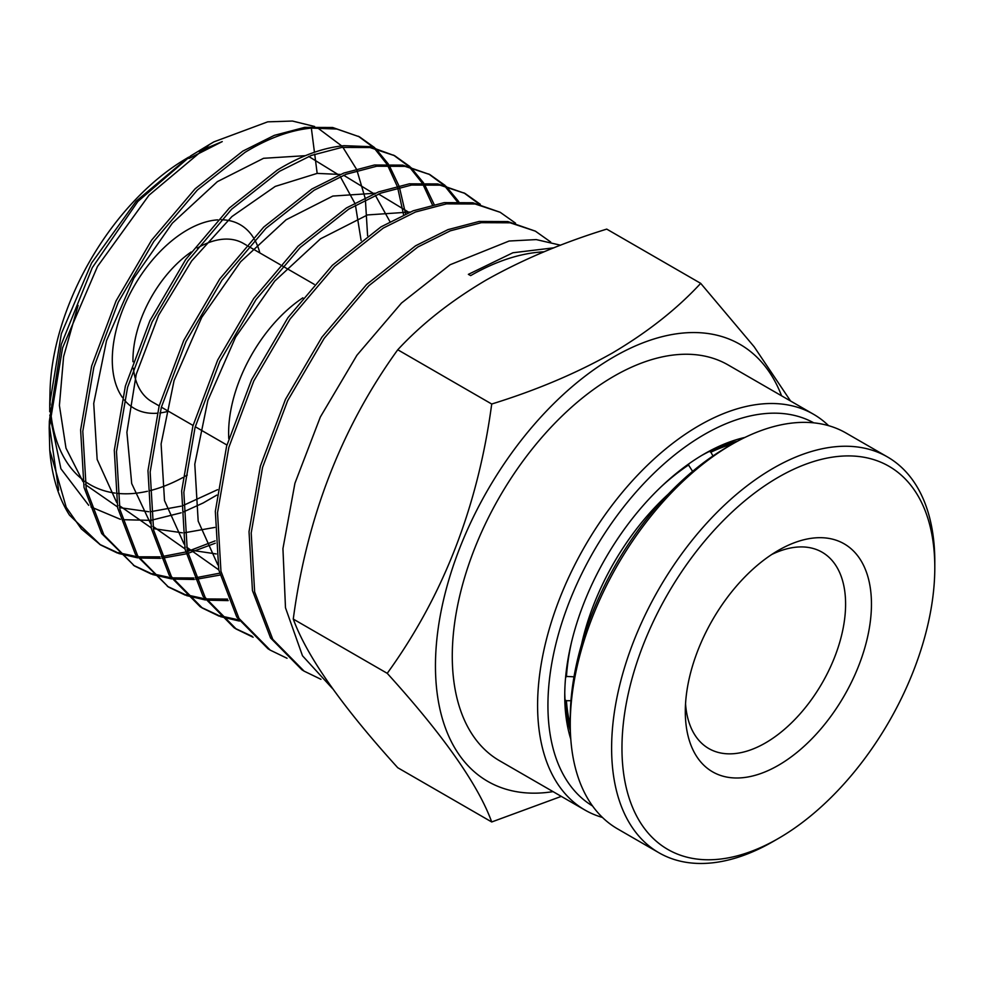 <?xml version="1.0" encoding="UTF-8"?>
<svg xmlns="http://www.w3.org/2000/svg" width="984" height="984" viewBox="0 0 984 984"><rect width="100%" height="100%" fill="white"/><g stroke="black" fill="none" stroke-linecap="round" stroke-linejoin="round"><path stroke-width="1.48" d="M535.382 231.154L507.867 221.572L479.134 221.449L447.978 229.629L415.592 245.779L366.638 284.462L321.952 337.131L285.446 399.418L260.379 466.121L249.026 531.68L252.458 590.584L270.551 637.939L301.916 669.784L304.118 671.149L272.752 639.293L254.647 591.925L251.203 532.996L262.568 467.425L287.648 400.697L324.166 338.385L368.865 285.704L417.831 247.009L450.242 230.846L481.397 222.667L510.142 222.802L535.382 231.154L550.671 241.99M320.956 679.304L304.118 671.149M560.585 245.213L536.243 239.592L509.134 241.018L450.155 264.721L401.447 303.084L356.909 355.261L320.341 417.007L294.929 483.279L282.937 548.641L285.483 607.743L302.482 655.762L332.69 688.775M69.495 515.136L100.565 544.939L81.352 528.912L66.223 507.338L49.754 450.082A241.031 139.162 120 0 0 69.495 515.136M99.593 544.324L116.481 552.135M117.736 552.553L136.899 556.661M138.301 556.809L159.814 556.846M161.401 556.698L185.656 552.024M187.452 551.507L215.139 540.868M215.275 543.217L187.846 553.389M186.074 553.881L162.016 558.223M160.441 558.346L139.088 558.014M137.686 557.854L118.683 553.5M117.44 553.057L100.565 544.939M359.48 136.838L332.629 127.49L304.659 127.379L274.315 135.362L242.777 151.13L195.09 188.842L151.573 240.207L116.038 300.944L91.647 365.999L80.614 429.91L84.009 487.363L101.684 533.537L134.488 565.972L103.874 534.902L86.198 488.704L82.791 431.238L93.837 367.303L118.24 302.223L153.787 241.474L197.329 190.084L245.016 152.36C268.128 138.252 290.231 130.159 311.35 128.092L336.909 129.039L359.48 136.838L374.732 147.723M133.418 565.296L150.392 573.168M151.647 573.586L170.785 577.719M172.2 577.879L193.688 577.977M195.275 577.829L219.469 573.229M219.899 575.087L195.89 579.355M194.315 579.478L172.987 579.084M171.597 578.924L152.594 574.533M151.351 574.09L134.488 565.972M394.658 155.706L369.689 146.641L344.006 145.681C322.777 147.76 300.563 155.878 277.34 170.06L229.407 207.968L185.656 259.591L149.925 320.636L125.386 386.023L114.292 450.266L117.699 508.002L135.46 554.423L168.412 587.005L137.649 555.775L119.888 509.343L116.481 451.594L127.588 387.327L152.126 321.916L187.87 260.858L231.634 209.211L279.579 171.29L311.301 155.447L341.817 147.415L369.959 147.526L394.658 155.706L409.922 166.579M167.342 586.329L184.315 594.213M185.57 594.631L204.697 598.789M206.099 598.948L227.562 599.108M228.19 600.597L206.898 600.166M205.496 599.994L186.517 595.578M185.275 595.135L168.412 587.005M429.848 174.562L402.727 165.127L374.449 165.005L343.785 173.073L311.903 188.989L263.712 227.095L219.727 278.976L183.799 340.329L159.137 406.048L147.969 470.623L151.388 528.642L169.236 575.296L200.133 606.685L202.347 608.051L171.425 576.649L153.578 529.995L150.158 471.939L161.327 407.351L186.001 341.608L221.941 280.243L265.938 228.337L314.142 190.22L346.036 174.291L376.712 166.222L405.002 166.345L429.836 174.562L445.112 185.435M201.265 607.374L218.239 615.246M219.481 615.677L238.595 619.871M239.407 621.064L220.441 616.624M219.198 616.181L202.347 608.051M465.026 193.43L437.769 183.934L409.344 183.823L378.508 191.917L346.466 207.919L298.017 246.209L253.798 298.361L217.685 360.033L192.889 426.072L181.659 490.967L185.078 549.293L202.999 596.181L234.069 627.718L236.271 629.083L205.201 597.534L187.267 550.634L183.848 492.295L195.078 427.376L219.887 361.312L256.012 299.616L300.243 247.451L348.705 209.149L380.771 193.147L411.607 185.041L440.045 185.164L465.026 193.43L480.303 204.278M235.201 628.407L252.15 636.291M253.109 637.226L236.271 629.083M500.204 212.286L472.812 202.753L444.239 202.63L413.243 210.773L381.029 226.849L332.321 265.336L287.869 317.746L251.572 379.726L226.627 446.096L215.336 511.323L218.768 569.933L236.775 617.054L267.992 648.751L270.194 650.116L238.977 618.407L220.957 571.274L217.525 512.652L228.829 447.4L253.774 381.005L290.083 319.001L334.56 266.578L383.268 228.079L415.506 212.003L446.502 203.86L475.087 203.983L500.192 212.298L515.518 223.147M287.033 658.271L270.194 650.116M403.588 214.82L397.684 187.747M397.142 186.111L387.61 165.312M386.835 164.057L374.387 148.35M373.416 147.403L358.336 136.235M375.716 148.645L388.348 164.033M389.135 165.275L398.864 185.705M399.43 187.329L405.605 213.909M432.394 204.832L422.837 184.106M422.062 182.864L409.578 167.194M408.618 166.259L393.526 155.103M410.894 167.489L423.55 182.852M424.338 184.082L434.128 204.438M457.265 201.671L444.756 186.037M443.796 185.115L428.716 173.971M446.084 186.333L458.765 201.658M478.987 203.959L463.894 192.839M49.754 450.082L49.2 427.966L62.582 347.819L97.514 266.43L149.014 195.213L209.629 144.39L213.885 141.868L267.685 121.844L292.445 121.044L314.622 126.493M317.377 127.699L341.706 145.927M342.875 147.28L356.282 168.867M357.007 170.54L365.027 197.747M365.408 199.9L367.598 235.742M216.849 495.087L203.098 503.008L183.319 511.988M198.743 151.438L222.236 141.598L189.002 158.498M259.837 252.913A106.038 61.217 120 0 0 254.708 239.813M253.392 237.599A106.038 61.217 120 0 0 221.265 219.776M217.796 219.862A106.038 61.217 120 0 0 187.255 229.985A106.038 61.217 120 0 0 122.274 310.907A106.038 61.217 120 0 0 122.434 397.499M197.243 248.103A91.414 52.779 -60 0 1 197.6 247.894A91.414 52.779 -60 0 1 243.306 243.368L246.455 245.188M561.286 796.388L491.717 821.972L397.757 767.729C341.817 706.094 306.983 656.549 293.269 619.071C306.774 517.264 341.608 427.499 397.757 349.763C421.521 324.093 450.955 300.87 486.084 280.108C522.147 259.788 562.356 242.79 606.734 229.112L700.694 283.355L754.138 346.749L790.57 401.005M553.045 791.628A252.298 145.657 -60 0 1 438.151 628.653A252.298 145.657 -60 0 1 613.856 356.872A252.298 145.657 -60 0 1 781.579 395.814M491.717 821.972C478.199 784.814 443.378 735.257 387.229 673.327C443.206 596.033 478.027 506.268 491.717 404.018C536.182 390.291 576.403 373.293 612.368 353.022C647.558 332.198 677.004 308.976 700.694 283.355M602.417 817.433A228.522 131.942 -60 0 1 584.927 810.029L499.601 760.767A228.522 131.942 -60 0 1 464.571 577.657A228.522 131.942 -60 0 1 613.856 376.269A228.522 131.942 -60 0 1 728.123 364.953L813.448 414.215A228.522 131.942 -60 0 1 828.602 425.666M584.927 810.029A228.522 131.942 -60 0 1 549.896 626.906A228.522 131.942 -60 0 1 699.181 425.531A228.522 131.942 -60 0 1 813.448 414.215M592.54 805.97A221.215 127.723 -60 0 1 560.167 628.321A221.215 127.723 -60 0 1 704.359 434.485A221.215 127.723 -60 0 1 813.743 422.837M570.782 739.156A197.452 113.996 -60 0 1 564.742 695.713A197.452 113.996 -60 0 1 704.347 453.895L704.359 453.895A197.452 113.996 -60 0 1 744.999 437.413M737.631 441.164A190.133 109.778 120 0 0 701.74 455.432M217.821 564.865L198.178 521.126L194.795 464.202L207.858 400.463L235.631 337.057L274.733 281.092L320.489 238.829L367.462 214.942L410.082 212.027M218.755 569.859L186.591 547.129M184.094 544.041L164.5 500.573L161.105 443.956L174.082 380.537L201.695 317.451L240.6 261.793L286.123 219.764L332.826 196.062L375.187 193.233M378.545 194.02L409.049 212.446M216.246 553.943L187.058 549.601M184.992 548.875L152.864 526.292M150.38 523.23L131.708 483.587L126.899 432.284L136.235 374.301L158.633 315.261L191.683 260.92L231.941 216.542L275.249 186.407L317.168 173.393L340.292 174.451M544.017 251.818A250.133 144.414 120 0 0 470.672 275.606L468.372 274.351L512.885 252.765L553.869 247.82M209.629 144.39L190.748 155.866L137.821 201.523L92.275 267.697L61.303 344.375L49.36 421.14L49.2 427.966M49.298 424.522L58.646 490.18M343.637 175.238L373.969 193.737M375.359 195.324L389.959 221.658M214.795 527.424L184.537 532.774M182.495 532.836L153.307 528.617M151.241 527.891L119.138 505.469M116.653 502.418L97.158 459.454L93.726 403.44L106.518 340.685L133.836 278.251L172.335 223.171L217.378 181.646L263.564 158.301L305.409 155.669M308.73 156.456L338.902 175.029M340.279 176.628L354.744 203.085M355.433 205.176L361.116 240.49M217.55 489.688L183.319 505.432M181.118 506.145L150.798 511.655M148.756 511.729L119.544 507.621M117.477 506.908L85.411 484.632M82.939 481.594L65.989 448.163L59.409 405.469L63.591 356.675L78.08 305.421M317.168 173.393L314.708 154.18L317.168 173.393M314.45 152.262L311.35 128.092L314.45 152.262M181.167 512.799L151.856 520.118M149.9 520.351L122.311 519.675M120.392 519.306L90.995 506.957M88.695 505.309L60.897 468.741L49.815 415.1M49.729 411.755L49.754 403.415L61.34 333.761L91.561 263.06L136.173 201.203L188.645 157.145L183.639 160.183A194.155 112.09 -60 0 0 50.024 391.62L49.754 403.415M124.341 399.984A106.038 61.217 120 0 0 157.231 413.231M159.826 412.985A106.038 61.217 120 0 0 168.424 411.238M187.255 475.087A194.155 112.09 -60 0 1 185.336 476.182M182.84 477.56A194.155 112.09 -60 0 1 149.63 490.745M147.465 491.262A194.155 112.09 -60 0 1 117.367 493.365M115.3 493.119A194.155 112.09 -60 0 1 84.845 481.262M82.607 479.589A194.155 112.09 -60 0 1 50.405 408.225M50.209 404.953A194.155 112.09 -60 0 1 49.975 397.302M186.173 158.67A194.155 112.09 -60 0 1 187.255 158.043M159.174 405.9L151.893 401.706A91.414 52.779 -60 0 1 133.393 368.237M132.988 361.718A91.414 52.779 -60 0 1 191.142 252.002M387.229 673.327L293.269 619.071M491.717 404.018L397.757 349.763M302.887 297.82A113.345 65.448 120 0 0 228.78 438.618M564.767 692.687A190.133 109.778 120 0 0 570.351 730.891M771.677 554.521A113.345 65.448 -60 0 1 822.12 552.221A113.345 65.448 -60 0 1 839.5 643.044A113.345 65.448 -60 0 1 765.454 742.932A113.345 65.448 -60 0 1 708.775 748.541A113.345 65.448 -60 0 1 685.541 703.695M778.381 550.376L778.381 550.363A131.635 76.002 -60 0 1 871.455 604.114A131.635 76.002 -60 0 1 778.381 765.318A131.635 76.002 -60 0 1 685.307 711.58A131.635 76.002 -60 0 1 778.381 550.376A131.635 76.002 -60 0 1 778.381 550.363M778.381 477.228A221.215 127.723 120 0 0 621.962 748.16A221.215 127.723 120 0 0 778.381 838.466L773.203 841.455A228.522 131.942 120 0 0 773.215 841.455L778.381 838.466A221.215 127.723 120 0 0 934.8 567.534A221.215 127.723 120 0 0 778.381 477.228M934.8 567.534L934.8 561.569A228.522 131.942 120 0 0 887.47 456.945A228.522 131.942 120 0 0 773.203 468.273A228.522 131.942 120 0 0 623.918 669.649A228.522 131.942 120 0 0 658.948 852.771A228.522 131.942 120 0 0 773.203 841.455M570.253 724.273L570.253 718.295A221.215 127.723 120 0 1 726.672 447.376L731.838 444.387A228.522 131.942 120 0 0 570.253 724.273A228.522 131.942 120 0 0 617.583 828.885L658.948 852.771M887.47 456.945L846.105 433.071A228.522 131.942 120 0 0 731.838 444.387L726.672 447.376M709.439 451.41L710.854 452.222L712.994 455.961M692.613 471.361L688.099 464.374M565.689 676.389L574.004 676.82M570.954 700.706L566.427 700.706L565.037 699.895M710.854 452.222A188.301 108.72 -60 0 1 732.428 444.042M566.427 676.82A188.301 108.72 -60 0 1 571.446 642.49M661.617 486.305A188.301 108.72 -60 0 1 688.837 464.805M581.581 644.262A180.995 104.501 -60 0 1 668.21 494.214M570.253 724.962A188.301 108.72 -60 0 1 566.427 700.706M248.657 246.467L280.354 264.757M282.556 266.037L314.253 284.339M161.376 407.179L193.048 425.457M195.25 426.736L226.935 445.026"/></g></svg>
